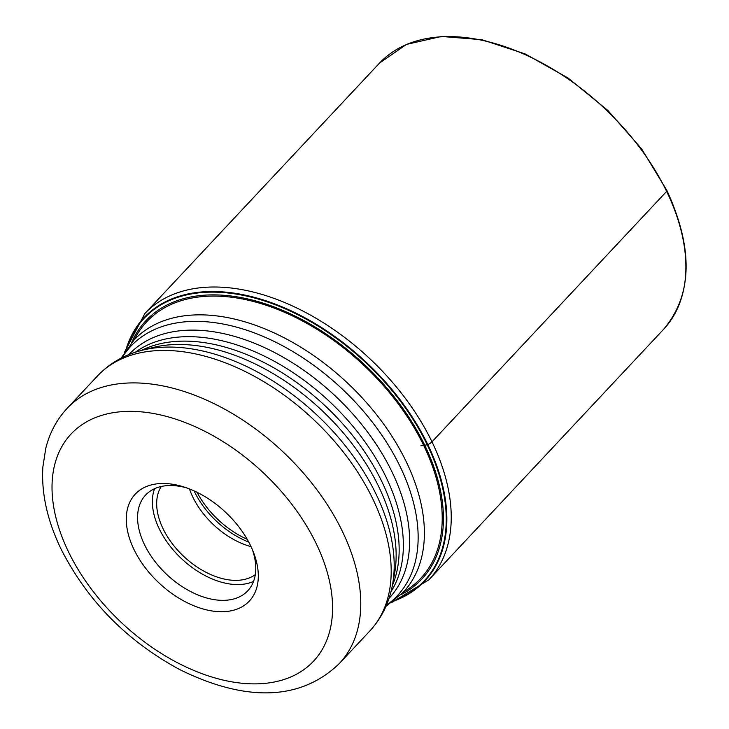 <?xml version="1.0" encoding="UTF-8"?>
<svg xmlns="http://www.w3.org/2000/svg" width="729" height="729" viewBox="0 0 729 729"><rect width="100%" height="100%" fill="white"/><g stroke="black" fill="none" stroke-linecap="round" stroke-linejoin="round"><path stroke-width="1.09" d="M125.725 350.458A192.456 119.547 43.1 0 1 262.476 299.674A192.456 119.547 43.1 0 1 427.814 444.581A192.456 119.547 43.1 0 1 393.359 601.225M394.17 600.596A191.973 119.246 -136.9 0 0 427.258 444.799L420.897 445.784M126.308 349.61A191.973 119.246 43.1 0 1 263.196 300.539A191.973 119.246 43.1 0 1 427.258 444.799L427.814 444.581A6.133 2.533 154.2 0 0 431.987 441.829A194.661 120.914 43.1 0 1 428.916 579.774L391.528 602.61M251.031 546.632A64.89 40.305 43.1 0 1 192.811 497.05A64.89 40.305 43.1 0 1 189.458 488.931M161.246 486.489A64.89 40.305 -136.9 0 0 163.086 528.771A64.89 40.305 -136.9 0 0 255.305 574.625M253.546 581.405A69.993 43.476 43.1 0 1 159.277 528.899A69.993 43.476 43.1 0 1 154.594 488.685M186.542 487.847A69.993 43.476 -136.9 0 0 168.928 485.541A69.993 43.476 -136.9 0 0 145.6 495.073A69.993 43.476 -136.9 0 0 144.497 544.681A69.993 43.476 -136.9 0 0 224.423 600.332A69.993 43.476 -136.9 0 0 247.751 590.791A69.993 43.476 -136.9 0 0 252.307 549.466M161.309 483.509A78.167 48.551 -136.9 0 0 134.018 549.557A78.167 48.551 -136.9 0 0 223.284 611.704A78.167 48.551 -136.9 0 0 253.391 552.117A78.167 48.551 -136.9 0 0 250.576 545.656A78.167 48.551 -136.9 0 0 183.826 486.936A78.167 48.551 -136.9 0 0 161.309 483.509M666.197 190.287A2.041 0.847 154.2 0 1 666.625 191.408L431.987 441.829A194.661 120.914 43.1 0 0 290.024 304.85A194.661 120.914 43.1 0 0 144.816 313.579L124.468 352.371M428.916 579.774L663.563 329.353A194.661 120.914 -136.9 0 0 666.625 191.408A194.661 120.914 -136.9 0 0 524.661 54.429A194.661 120.914 -136.9 0 0 379.463 63.159L144.816 313.579M134.327 339.723A187.708 116.594 -136.9 0 1 271.972 307.283A187.708 116.594 -136.9 0 1 423.649 445.364A187.708 116.594 43.1 0 1 403.511 591.948M131.63 342.721A189.011 117.405 43.1 0 1 269.201 305.15A189.011 117.405 43.1 0 1 424.743 445.191A189.002 117.405 -136.9 0 1 400.695 594.837M121.078 358.176L134.054 340.015A184.446 114.562 43.1 0 1 271.635 331.75A184.446 114.562 43.1 0 1 406.144 461.53A184.446 114.562 43.1 0 1 406.208 461.657A184.446 114.562 43.1 0 1 403.237 592.24L385.951 606.364M386.425 605.27A182.523 113.378 -136.9 0 0 400.148 466.642A182.523 113.378 -136.9 0 0 400.084 466.514A182.523 113.378 -136.9 0 0 257.273 334.019A182.523 113.378 -136.9 0 0 122.144 357.638M128.887 354.586A178.25 110.717 43.1 0 1 261.784 346.357A178.25 110.717 43.1 0 1 391.92 471.745A178.25 110.717 43.1 0 1 391.983 471.873A178.25 110.717 43.1 0 1 389.031 598.345M197.058 492.294A69.993 43.476 -136.9 0 0 247.186 539.269M248.762 542.103A69.228 43.002 43.1 0 1 194.625 491.966A69.228 43.002 43.1 0 1 194.561 491.838A69.228 43.002 43.1 0 1 194.114 490.909M68.38 551.589A166.112 103.181 43.1 0 1 126.527 411.402A166.112 103.181 43.1 0 1 316.131 543.469A166.112 103.181 43.1 0 1 316.213 543.634A166.112 103.181 43.1 0 1 258.066 683.82A166.112 103.181 43.1 0 1 68.462 551.753A166.112 103.181 43.1 0 1 68.38 551.589M97.54 375.9L67.114 408.368A186.551 115.875 43.1 0 1 206.271 400.002A186.551 115.875 43.1 0 1 342.32 531.268A186.551 115.875 43.1 0 1 342.411 531.459A186.551 115.875 43.1 0 1 339.377 663.472L369.803 631.004A186.551 115.875 -136.9 0 0 372.801 498.928A186.551 115.875 -136.9 0 0 372.747 498.8A186.551 115.875 -136.9 0 0 236.697 367.534A186.551 115.875 -136.9 0 0 97.54 375.9C109.532 363.297 124.386 354.75 142.091 350.275A184.637 114.69 43.1 0 1 375.945 493.907A184.637 114.69 43.1 0 1 376.009 494.034A184.637 114.69 43.1 0 1 392.475 584.886C389.158 602.847 381.604 618.219 369.803 631.004M392.475 584.886L394.48 574.06A178.25 110.717 -136.9 0 0 378.524 486.234A178.25 110.717 -136.9 0 0 378.46 486.106A178.25 110.717 -136.9 0 0 152.762 347.569L142.091 350.275M141.399 350.449A176.336 109.532 43.1 0 1 381.659 481.213A176.336 109.532 43.1 0 1 381.723 481.34A176.336 109.532 43.1 0 1 392.348 585.587M390.972 591.729A176.336 109.532 -136.9 0 0 385.923 476.857A176.336 109.532 -136.9 0 0 385.86 476.73A176.336 109.532 -136.9 0 0 135.366 352.225M379.463 63.159L406.436 44.423L441.428 36.45L481.942 39.712L525.19 53.928L568.173 78.085L607.904 110.489L641.62 148.88L666.944 190.57C693.598 248.899 692.468 295.163 663.563 329.353M67.114 408.368C56.707 419.603 49.59 432.944 45.763 448.399L42.847 467.125C41.298 493.442 47.358 520.725 61.008 548.955C87.316 600.751 126.819 640.919 179.498 669.468C237.107 698.054 296.202 705.28 339.377 663.472"/></g></svg>
